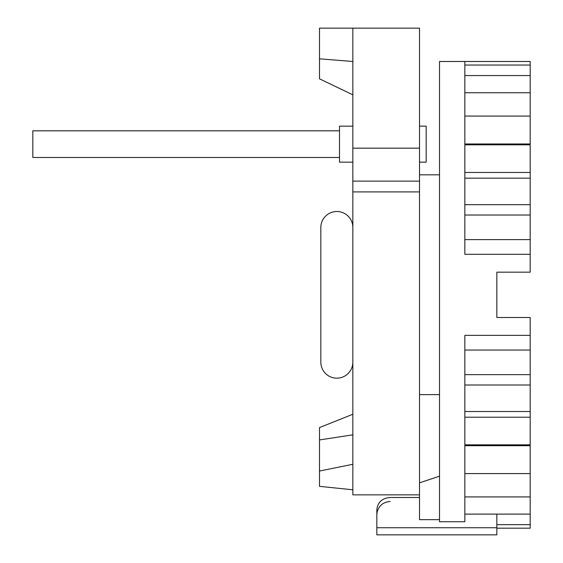 <?xml version="1.0" encoding="UTF-8"?>
<svg xmlns="http://www.w3.org/2000/svg" width="563" height="563" viewBox="0 0 563 563"><rect width="100%" height="100%" fill="white"/><g stroke="black" fill="none" stroke-linecap="round" stroke-linejoin="round"><path stroke-width="0.84" d="M496.847 528.185L530.184 528.185L530.184 317.504L496.847 317.504L496.847 272.168L530.184 272.168L530.184 61.487L464.848 61.487L464.848 254.314L530.184 254.314M530.184 335.358L464.848 335.358L464.848 521.725L439.513 521.725L439.513 61.487L464.848 61.487M530.184 350.052L464.848 350.052M464.848 374.641L530.184 374.641M530.184 385.001L464.848 385.001M464.848 411.511L530.184 411.511M530.184 417.204L464.848 417.204M464.848 444.826L530.184 444.826M530.184 445.692L464.848 445.692M464.848 473.589L530.184 473.589M464.848 496.918L530.184 496.918M464.848 514.11L530.184 514.11M496.847 524.639L530.184 524.639M496.847 527.735L376.837 527.735L376.837 534.85L496.847 534.85L496.847 514.11M530.184 239.613L464.848 239.613M464.848 215.024L530.184 215.024M530.184 204.672L464.848 204.672M464.848 178.161L530.184 178.161M530.184 172.461L464.848 172.461M464.848 144.839L530.184 144.839M530.184 143.973L464.848 143.973M464.848 116.077L530.184 116.077M464.848 92.747L530.184 92.747M464.848 75.562L530.184 75.562M464.848 65.034L530.184 65.034M419.512 497.495L390.173 497.495C382.228 498.093 377.78 502.147 376.837 509.649L376.837 527.735M439.513 519.649L419.512 519.649L419.512 28.15L352.839 28.15L352.839 181.117L419.512 181.117M419.512 482.85L439.513 476.178M439.513 394.621L419.512 394.621L439.513 394.621M352.839 181.117L352.839 464.278L319.502 471.041L319.502 427.591L352.839 414.255M419.512 494.849L352.839 494.849L352.839 464.278M352.839 148.16L419.512 148.16M352.839 28.15L319.502 28.15L319.502 58.819L352.839 61.487M319.502 78.82L352.839 94.823L319.502 78.82L319.502 58.819M352.839 489.796L319.502 486.348L319.502 471.041M352.839 227.494A16.003 16.003 0 0 0 336.836 211.498A16.003 16.003 0 0 0 320.833 227.494L320.833 362.171A16.003 16.003 0 0 0 336.836 378.174A16.003 16.003 0 0 0 352.839 362.171M320.833 268.628L320.833 321.037L320.833 268.628M352.839 126.154L339.503 126.154L339.503 162.158L352.839 162.158M339.503 157.492L32.816 157.492L32.816 130.82L339.503 130.82M419.512 126.154L426.177 126.154L426.177 162.158L419.512 162.158M352.839 191.92L419.512 191.92M352.839 434.833L319.502 439.935M390.173 501.513C383.037 502.041 378.646 505.792 377.006 512.766L376.837 514.849M439.513 174.826L419.512 174.826"/></g></svg>

